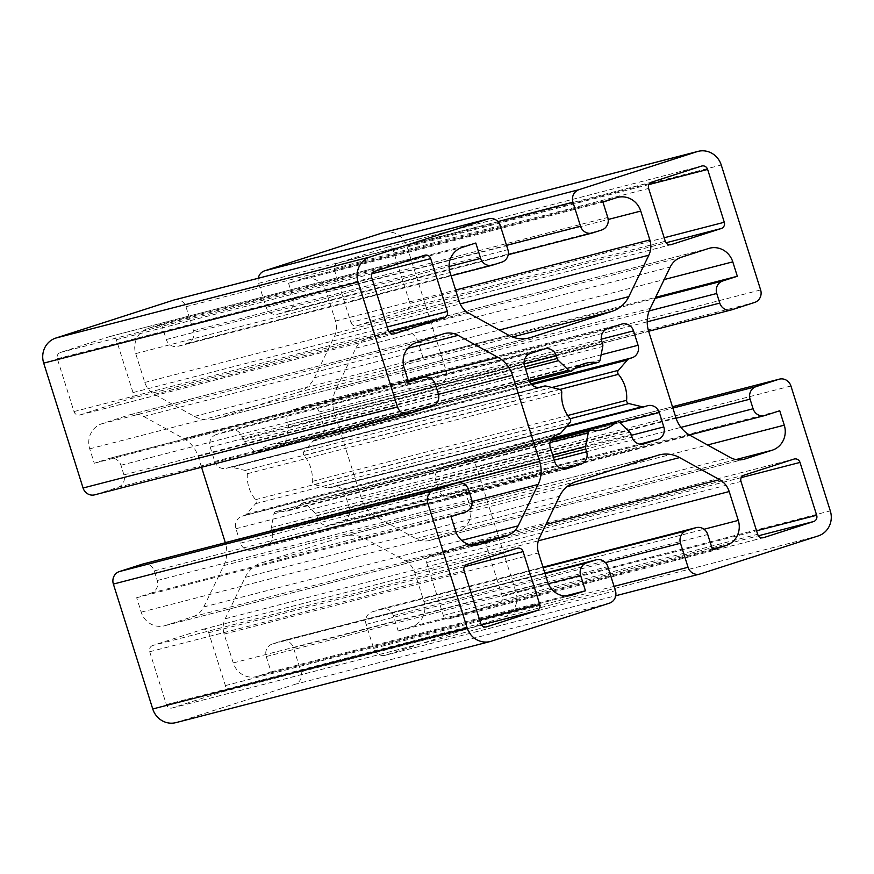 <?xml version="1.0" encoding="UTF-8"?>
<svg xmlns="http://www.w3.org/2000/svg" width="874" height="874" viewBox="0 0 874 874"><rect width="100%" height="100%" fill="white"/><g stroke="black" fill="none" stroke-linecap="round" stroke-linejoin="round"><path stroke-width="0.66" stroke-dasharray="4.37 3.28" d="M499.283 602.656A5.036 4.763 75.5 0 0 502.31 596.396L485.649 543.552A5.036 4.763 75.5 0 0 479.597 540.219L429.658 556.301A5.036 4.763 75.5 0 0 426.632 562.561L443.293 615.394A5.036 4.763 75.5 0 0 449.345 618.737L499.283 602.656L758.424 535.784M216.239 434.542A10.073 9.538 75.5 0 0 210.197 447.073L214.731 461.483A10.073 9.538 75.5 0 0 226.847 468.169L229.447 467.328A5.036 4.763 -104.5 0 1 231.916 467.24L245.102 470.441A3.026 2.862 -104.5 0 1 247.397 473.708A34.25 32.425 75.5 0 0 255.579 499.666A3.026 2.862 -104.5 0 1 255.59 503.675L246.654 513.988A5.036 4.763 -104.5 0 1 244.589 515.365L241.989 516.206A10.073 9.538 75.5 0 0 235.936 528.726L240.481 543.136A10.073 9.538 75.5 0 0 252.586 549.822L266.209 545.442A10.073 9.538 75.5 0 0 272.262 532.911L271.399 530.157A5.036 4.763 -104.5 0 1 271.246 527.557L273.944 513.803A3.026 2.862 -104.5 0 1 277.003 511.487A34.25 32.425 75.5 0 0 288.376 510.733A34.25 32.425 75.5 0 0 301.53 503.588A3.026 2.862 -104.5 0 1 305.354 503.686L315.427 513.333A5.036 4.763 -104.5 0 1 316.792 515.54L317.655 518.293A10.073 9.538 75.5 0 0 329.771 524.968L343.384 520.587A10.073 9.538 75.5 0 0 349.436 508.056L344.891 493.646A10.073 9.538 75.5 0 0 332.786 486.96L330.186 487.801A5.036 4.763 -104.5 0 1 327.717 487.889L314.52 484.688A3.026 2.862 -104.5 0 1 312.237 481.421A34.25 32.425 75.5 0 0 304.054 455.463A3.026 2.862 -104.5 0 1 304.043 451.454L312.979 441.141A5.036 4.763 -104.5 0 1 315.044 439.764L317.644 438.923A10.073 9.538 75.5 0 0 323.686 426.392L319.152 411.982A10.073 9.538 75.5 0 0 307.036 405.307L293.424 409.688A10.073 9.538 75.5 0 0 287.371 422.218L288.234 424.972A5.036 4.763 -104.5 0 1 288.387 427.572L285.689 441.326A3.026 2.862 -104.5 0 1 282.63 443.642A34.25 32.425 75.5 0 0 271.257 444.396A34.25 32.425 75.5 0 0 258.103 451.541A3.026 2.862 -104.5 0 1 254.279 451.443L244.207 441.796A5.036 4.763 -104.5 0 1 242.841 439.589L241.967 436.836A10.073 9.538 75.5 0 0 229.862 430.161L216.239 434.542L530.616 353.413M110.288 336.392L60.35 352.473A5.036 4.763 75.5 0 0 57.323 358.733L73.984 411.578A5.036 4.763 75.5 0 0 80.037 414.91L129.975 398.828A5.036 4.763 75.5 0 0 133.001 392.568L116.34 339.735A5.036 4.763 75.5 0 0 110.288 336.392L424.655 255.263M152.732 645.482A5.036 4.763 75.5 0 0 149.705 651.742L166.366 704.575A5.036 4.763 75.5 0 0 172.418 707.918L222.357 691.837A5.036 4.763 75.5 0 0 225.383 685.577L208.722 632.732A5.036 4.763 75.5 0 0 202.67 629.4L152.732 645.482L467.098 564.353M383.697 232.506A20.146 19.075 -104.5 0 1 406.891 246.162L446.264 371.057A10.073 9.538 -104.5 0 1 440.212 383.577L417.51 390.897A10.073 9.538 -104.5 0 1 405.405 384.21L402.379 374.607A10.073 9.538 -104.5 0 1 408.431 362.076L422.95 357.39L655.576 297.357M422.95 357.39L418.406 342.979A20.146 19.075 75.5 0 0 395.212 329.323A20.146 19.075 75.5 0 0 394.196 329.618L366.916 338.402A20.146 19.075 75.5 0 0 355.849 348.158L335.867 389.553A30.219 28.613 75.5 0 0 334.316 412.506L361.508 498.77A30.219 28.613 75.5 0 0 375.918 516.578L415.915 538.646A20.146 19.075 75.5 0 0 429.505 540.438A20.146 19.075 75.5 0 0 430.532 540.143L457.801 531.359A20.146 19.075 75.5 0 0 469.906 506.297L465.361 491.887L779.728 410.758M465.361 491.887L450.831 496.563A10.073 9.538 -104.5 0 1 438.726 489.888L435.689 480.274A10.073 9.538 -104.5 0 1 441.741 467.743L464.444 460.434A10.073 9.538 -104.5 0 1 476.548 467.12L515.933 592.004A20.146 19.075 -104.5 0 1 503.828 617.066L385.795 655.085A10.073 9.538 -104.5 0 1 373.69 648.399L366.108 624.375A10.073 9.538 -104.5 0 1 372.16 611.855L381.239 608.927A10.073 9.538 -104.5 0 1 393.355 615.613L398.194 630.984L411.818 626.592A20.146 19.075 75.5 0 0 423.923 601.531L414.822 572.678A20.146 19.075 75.5 0 0 405.219 560.802L365.223 538.723A30.219 28.613 75.5 0 0 344.826 536.046A30.219 28.613 75.5 0 0 343.296 536.483L261.763 562.747A30.219 28.613 75.5 0 0 245.168 577.386L225.186 618.781A20.146 19.075 75.5 0 0 224.148 634.076L233.249 662.94A20.146 19.075 75.5 0 0 256.443 676.596A20.146 19.075 75.5 0 0 257.459 676.301L271.082 671.909L266.231 656.549A10.073 9.538 -104.5 0 1 272.284 644.018L281.362 641.09A10.073 9.538 -104.5 0 1 293.478 647.776L301.049 671.789A10.073 9.538 -104.5 0 1 294.997 684.32L176.963 722.328A20.146 19.075 -104.5 0 1 175.936 722.623M398.194 630.984L712.572 549.855M271.082 671.909L565.205 596.013M174.352 299.902A10.073 9.538 -104.5 0 1 185.944 306.73L193.515 330.743A10.073 9.538 -104.5 0 1 187.462 343.274L178.383 346.202A10.073 9.538 -104.5 0 1 166.278 339.516L161.428 324.145L475.806 243.016M161.428 324.145L147.815 328.537A20.146 19.075 75.5 0 0 135.71 353.599L144.811 382.451A20.146 19.075 75.5 0 0 154.414 394.327L194.41 416.406A30.219 28.613 75.5 0 0 214.796 419.083A30.219 28.613 75.5 0 0 216.337 418.646L297.859 392.382A30.219 28.613 75.5 0 0 314.465 377.743L334.447 336.348A20.146 19.075 75.5 0 0 335.485 321.053L326.384 292.189A20.146 19.075 75.5 0 0 303.191 278.533A20.146 19.075 75.5 0 0 302.164 278.828L288.551 283.209L602.918 202.091M288.551 283.209L293.391 298.58A10.073 9.538 -104.5 0 1 287.338 311.111L278.26 314.039A10.073 9.538 -104.5 0 1 266.155 307.353L258.584 283.34A10.073 9.538 -104.5 0 1 258.267 278.249M201.555 467.262L198.114 456.359A30.219 28.613 75.5 0 0 183.715 438.551L143.718 416.483A20.146 19.075 75.5 0 0 130.128 414.691A20.146 19.075 75.5 0 0 129.101 414.986L101.832 423.77A20.146 19.075 75.5 0 0 89.727 448.832L94.272 463.242L108.802 458.566A10.073 9.538 -104.5 0 1 120.907 465.241L123.933 474.855A10.073 9.538 -104.5 0 1 117.881 487.386L95.19 494.695A10.073 9.538 -104.5 0 1 94.676 494.837M94.272 463.242L408.639 382.113M142.626 564.091A10.073 9.538 -104.5 0 1 154.228 570.919L157.254 580.522A10.073 9.538 -104.5 0 1 151.202 593.053L136.672 597.74L141.217 612.15A20.146 19.075 75.5 0 0 164.41 625.806A20.146 19.075 75.5 0 0 165.437 625.511L192.706 616.727A20.146 19.075 75.5 0 0 203.773 606.96L223.766 565.576A30.219 28.613 75.5 0 0 225.35 542.743M136.672 597.74L451.05 516.61M350.911 322.397A5.036 4.763 75.5 0 0 356.963 325.729L406.902 309.647A5.036 4.763 75.5 0 0 409.928 303.387L393.267 250.554A5.036 4.763 75.5 0 0 387.215 247.211L337.277 263.293A5.036 4.763 75.5 0 0 334.25 269.553L350.911 322.397L665.278 241.268M502.31 596.396L756.567 530.78M449.345 618.737L763.199 537.739M443.293 615.394L757.66 534.265M426.632 562.561L740.999 481.432M429.658 556.301L744.025 475.172M479.597 540.219L793.963 459.09M485.649 543.552L741.272 477.586M210.197 447.073L524.564 365.944M229.862 430.161L544.229 349.032M241.967 436.836L524.149 364.021M242.841 439.589L524.837 366.818M244.207 441.796L525.58 369.178M254.279 451.443L529.152 380.507M258.103 451.541L572.47 370.412M282.63 443.642L575.311 368.107M285.689 441.326L600.056 360.197M288.387 427.572L602.754 346.443M288.234 424.972L602.601 343.843M287.371 422.218L601.738 341.089M293.424 409.688L607.791 328.558M307.036 405.307L621.414 324.178M319.152 411.982L601.323 339.167M323.686 426.392L601.115 354.8M317.644 438.923L530.999 383.861M315.044 439.764L531.119 384.003M312.979 441.141L531.753 384.68M304.043 451.454L551.942 387.488M304.054 455.463L559.884 389.443M312.237 481.421L567.674 415.5M314.52 484.688L570.099 418.733M327.717 487.889L566.8 426.184M330.186 487.801L644.553 406.672M332.786 486.96L647.153 405.831M344.891 493.646L619.852 422.688M349.436 508.056L631.432 435.285M343.384 520.587L639.681 444.123M329.771 524.968L643.111 444.112M317.655 518.293L632.033 437.164M316.792 515.54L631.159 434.411M315.427 513.333L629.793 432.204M305.354 503.686L619.721 422.557M301.53 503.588L551.265 439.141M277.003 511.487L591.37 430.358M273.944 513.803L549.986 442.561M271.246 527.557L552.619 454.95M271.399 530.157L553.395 457.386M272.262 532.911L554.258 460.128M266.209 545.442L562.506 468.977M252.586 549.822L565.926 468.967M240.481 543.136L554.848 462.018M235.936 528.726L550.314 447.608M241.989 516.206L556.356 435.077M244.589 515.365L558.956 434.236M246.654 513.988L561.021 432.859M255.59 503.675L569.957 422.546M255.579 499.666L569.946 418.537M247.397 473.708L561.764 392.579M245.102 470.441L559.48 389.312M231.916 467.24L546.283 386.111M229.447 467.328L538.941 387.455M226.847 468.169L540.187 387.302M214.731 461.483L529.109 380.354M60.35 352.473L374.717 271.344M57.323 358.733L371.69 277.604M73.984 411.578L388.351 330.448M80.037 414.91L393.89 333.923M129.975 398.828L389.116 331.956M133.001 392.568L387.248 326.952M116.34 339.735L371.963 273.759M149.705 651.742L464.072 570.613M202.67 629.4L517.037 548.271M208.722 632.732L464.345 566.767M225.383 685.577L479.629 619.961M222.357 691.837L481.498 624.965M172.418 707.918L486.272 626.92M166.366 704.575L480.733 623.446M405.405 384.21L647.208 321.807M417.51 390.897L731.888 309.767M402.379 374.607L649.174 310.915M408.431 362.076L655.063 298.416M418.406 342.979L664.174 279.56M394.196 329.618L708.563 248.489M366.916 338.402L681.294 257.273M355.849 348.158L670.227 267.04M335.867 389.553L650.234 308.424M334.316 412.506L648.683 331.377M361.508 498.77L675.886 417.641M375.918 516.578L690.285 435.449M415.915 538.646L730.282 457.517M430.532 540.143L742.834 459.549M457.801 531.359L735.974 459.571M469.906 506.297L707.547 444.975M450.831 496.563L765.198 415.434M438.726 489.888L680.944 427.375M435.689 480.274L676.083 418.242M441.741 467.743L672.871 408.103M464.444 460.434L672.456 406.76L464.957 460.292M790.926 385.991L476.548 467.12M440.212 383.577L754.579 302.459M760.631 289.928L446.264 371.057M414.822 572.678L538.351 540.798M423.923 601.531L704.018 529.251M411.818 626.592L712.31 549.047M393.355 615.613L707.721 534.484M381.239 608.927L543.005 567.182M372.16 611.855L543.169 567.718M366.108 624.375L605.485 562.605M373.69 648.399L614.061 586.367M700.161 573.956L385.795 655.085M609.364 603.191L294.997 684.32M301.049 671.789L615.416 590.66M293.478 647.776L607.845 566.647M281.362 641.09L544.863 573.093L281.876 640.937M272.284 644.018L545.037 573.628M266.231 656.549L548.337 583.745M257.459 676.301L569.772 595.707M233.249 662.94L547.616 581.811M224.148 634.076L538.515 552.947M225.186 618.781L539.553 537.652M245.168 577.386L559.535 496.257M261.763 562.747L576.141 481.618M343.296 536.483L657.663 455.354M365.223 538.723L567.008 486.654M405.219 560.802L545.9 524.498M187.462 343.274L501.84 262.145M193.515 330.743L507.892 249.625M178.383 346.202L492.761 265.073M166.278 339.516L449.105 266.537M147.815 328.537L462.182 247.408M135.71 353.599L450.077 272.47M144.811 382.451L459.178 301.322M154.414 394.327L468.781 313.198M194.41 416.406L508.777 335.277M216.337 418.646L527.612 338.314M297.859 392.382L512.503 336.993M314.465 377.743L499.305 330.044M334.447 336.348L460.183 303.901M335.485 321.053L455.627 290.048M326.384 292.189L608.195 219.472M302.164 278.828L616.541 197.699M293.391 298.58L607.769 217.451M287.338 311.111L601.716 229.982M278.26 314.039L592.638 232.91M266.155 307.353L506.538 245.321M258.584 283.34L497.951 221.57M185.944 306.73L500.31 225.601M120.907 465.241L435.274 384.112M108.802 458.566L408.366 381.25L109.305 458.413M89.727 448.832L404.094 367.703M101.832 423.77L416.199 342.641M129.101 414.986L443.468 333.857M143.718 416.483L407.765 348.333M183.715 438.551L408.169 380.627M198.114 456.359L438.475 394.338M223.766 565.576L472.058 501.501M203.773 606.96L461.669 540.416M192.706 616.727L470.889 544.939M165.437 625.511L477.75 544.917M141.217 612.15L455.594 531.021M151.202 593.053L465.569 511.924M157.254 580.522L471.621 499.393M154.228 570.919L468.595 489.79M95.19 494.695L409.556 413.566M117.881 487.386L432.259 406.257M123.933 474.855L438.311 393.726M356.963 325.729L670.817 244.742M406.902 309.647L666.043 242.775M409.928 303.387L664.174 237.772M393.267 250.554L648.89 184.578M387.215 247.211L701.582 166.082M337.277 263.293L651.643 182.163M334.25 269.553L648.617 188.423M406.891 246.162L721.258 165.033M515.933 592.004L830.3 510.875M503.828 617.066L818.195 535.937M176.963 722.328L491.33 641.199M449.094 618.814L763.461 537.685M479.848 540.143L794.226 459.014M230.375 430.008L544.742 348.879M256.934 452.164L529.677 381.785M271.257 444.396L585.624 363.267M283.635 443.577L574.906 368.402M307.55 405.154L621.917 324.025M329.935 487.878L566.177 426.905M333.3 486.818L647.667 405.689M329.258 525.121L643.625 443.992M302.688 502.965L551.516 438.748M288.376 510.733L602.743 429.604M275.998 511.552L550.5 440.714M252.083 549.975L566.45 468.846M229.698 467.251L538.897 387.466M226.333 468.311L540.7 387.182M79.774 414.986L394.152 333.857M110.539 336.315L424.906 255.186M202.921 629.324L517.299 548.195M172.167 707.995L486.534 626.866M416.996 391.039L648.65 331.257M395.212 329.323L709.59 248.194M429.505 540.438L743.872 459.309M450.318 496.716L689.488 434.99M381.752 608.774L542.994 567.16M385.281 655.227L615.733 595.751M256.443 676.596L570.809 595.467M344.826 536.046L659.204 454.917M177.881 346.355L451.137 275.834M214.796 419.083L529.174 337.954M303.191 278.533L617.557 197.404M277.757 314.192L508.209 254.716M130.128 414.691L444.495 333.562M164.41 625.806L478.788 544.677M356.701 325.805L671.079 244.676M387.466 247.134L701.833 166.005"/><path stroke-width="1.31" d="M816.677 515.267A5.036 4.763 -104.5 0 1 813.65 521.527L763.712 537.608A5.036 4.763 -104.5 0 1 757.66 534.265L740.999 481.432A5.036 4.763 -104.5 0 1 744.025 475.172L793.963 459.09A5.036 4.763 -104.5 0 1 800.016 462.422L816.677 515.267L756.567 530.78M524.564 365.944A10.073 9.538 -104.5 0 1 530.616 353.413L544.229 349.032A10.073 9.538 -104.5 0 1 556.345 355.707L557.208 358.46A5.036 4.763 75.5 0 0 558.573 360.667L568.646 370.314A3.026 2.862 75.5 0 0 572.47 370.412A34.25 32.425 -104.5 0 1 585.624 363.267A34.25 32.425 -104.5 0 1 596.997 362.513A3.026 2.862 75.5 0 0 600.056 360.197L602.754 346.443A5.036 4.763 75.5 0 0 602.601 343.843L601.738 341.089A10.073 9.538 -104.5 0 1 607.791 328.558L621.414 324.178A10.073 9.538 -104.5 0 1 633.519 330.864L638.064 345.274A10.073 9.538 -104.5 0 1 632.011 357.794L629.411 358.635A5.036 4.763 75.5 0 0 627.346 360.012L618.41 370.325A3.026 2.862 75.5 0 0 618.421 374.334A34.25 32.425 -104.5 0 1 626.603 400.292A3.026 2.862 75.5 0 0 628.898 403.559L642.084 406.76A5.036 4.763 75.5 0 0 644.553 406.672L647.153 405.831A10.073 9.538 -104.5 0 1 659.269 412.517L663.803 426.927A10.073 9.538 -104.5 0 1 657.761 439.458L644.138 443.839A10.073 9.538 -104.5 0 1 632.033 437.164L631.159 434.411A5.036 4.763 75.5 0 0 629.793 432.204L619.721 422.557A3.026 2.862 75.5 0 0 615.897 422.459A34.25 32.425 -104.5 0 1 602.743 429.604A34.25 32.425 -104.5 0 1 591.37 430.358A3.026 2.862 75.5 0 0 588.311 432.674L585.613 446.428A5.036 4.763 75.5 0 0 585.766 449.028L586.629 451.782A10.073 9.538 -104.5 0 1 580.576 464.312L566.964 468.693A10.073 9.538 -104.5 0 1 554.848 462.018L550.314 447.608A10.073 9.538 -104.5 0 1 556.356 435.077L558.956 434.236A5.036 4.763 75.5 0 0 561.021 432.859L569.957 422.546A3.026 2.862 75.5 0 0 569.946 418.537A34.25 32.425 -104.5 0 1 561.764 392.579A3.026 2.862 75.5 0 0 559.48 389.312L546.283 386.111A5.036 4.763 75.5 0 0 543.814 386.199L541.214 387.04A10.073 9.538 -104.5 0 1 529.109 380.354L524.564 365.944M374.717 271.344L424.655 255.263A5.036 4.763 -104.5 0 1 430.707 258.606L447.368 311.439A5.036 4.763 -104.5 0 1 444.342 317.699L394.403 333.781A5.036 4.763 -104.5 0 1 388.351 330.448L371.69 277.604A5.036 4.763 -104.5 0 1 374.717 271.344M464.072 570.613A5.036 4.763 -104.5 0 1 467.098 564.353L517.037 548.271A5.036 4.763 -104.5 0 1 523.089 551.603L539.75 604.447A5.036 4.763 -104.5 0 1 536.723 610.707L486.785 626.789A5.036 4.763 -104.5 0 1 480.733 623.446L464.072 570.613M655.576 297.357L737.328 276.26L722.798 280.947A10.073 9.538 75.5 0 0 716.746 293.478L719.772 303.081A10.073 9.538 75.5 0 0 731.888 309.767L754.579 302.459A10.073 9.538 75.5 0 0 760.631 289.928L721.258 165.033A20.146 19.075 -104.5 0 0 698.064 151.377A20.146 19.075 -104.5 0 0 697.037 151.672L579.003 189.68A10.073 9.538 75.5 0 0 572.951 202.211L580.522 226.224A10.073 9.538 75.5 0 0 592.638 232.91L601.716 229.982A10.073 9.538 75.5 0 0 607.769 217.451L602.918 202.091L616.541 197.699A20.146 19.075 -104.5 0 1 617.557 197.404A20.146 19.075 -104.5 0 1 640.751 211.06L649.852 239.924A20.146 19.075 -104.5 0 1 648.814 255.219L628.832 296.614A30.219 28.613 -104.5 0 1 612.226 311.253L530.704 337.517A30.219 28.613 -104.5 0 1 529.174 337.954A30.219 28.613 -104.5 0 1 508.777 335.277L468.781 313.198A20.146 19.075 -104.5 0 1 459.178 301.322L450.077 272.47A20.146 19.075 -104.5 0 1 462.182 247.408L475.806 243.016L480.645 258.387A10.073 9.538 75.5 0 0 492.761 265.073L501.84 262.145A10.073 9.538 75.5 0 0 507.892 249.625L500.31 225.601A10.073 9.538 75.5 0 0 488.205 218.915L173.839 300.044A10.073 9.538 -104.5 0 1 174.352 299.902L488.719 218.773M409.043 413.708L94.676 494.837A10.073 9.538 -104.5 0 1 83.074 488.009L43.7 363.125L358.067 281.996L397.452 406.88A10.073 9.538 75.5 0 0 409.556 413.566L432.259 406.257A10.073 9.538 75.5 0 0 438.311 393.726L435.274 384.112A10.073 9.538 75.5 0 0 423.169 377.437L408.639 382.113L404.094 367.703A20.146 19.075 -104.5 0 1 416.199 342.641L443.468 333.857A20.146 19.075 -104.5 0 1 444.495 333.562A20.146 19.075 -104.5 0 1 458.085 335.354L498.082 357.422A30.219 28.613 -104.5 0 1 512.492 375.23L539.684 461.494A30.219 28.613 -104.5 0 1 538.133 484.447L518.151 525.842A20.146 19.075 -104.5 0 1 507.084 535.598L479.804 544.382A20.146 19.075 -104.5 0 1 478.788 544.677A20.146 19.075 -104.5 0 1 455.594 531.021L451.05 516.61L465.569 511.924A10.073 9.538 75.5 0 0 471.621 499.393L468.595 489.79A10.073 9.538 75.5 0 0 456.49 483.103L433.788 490.423A10.073 9.538 75.5 0 0 427.736 502.954L113.369 584.072L152.742 708.967A20.146 19.075 -104.5 0 0 175.936 722.623L490.303 641.494A20.146 19.075 -104.5 0 0 491.33 641.199L609.364 603.191A10.073 9.538 75.5 0 0 615.416 590.66L607.845 566.647A10.073 9.538 75.5 0 0 595.74 559.961L586.662 562.889A10.073 9.538 75.5 0 0 580.609 575.42L585.449 590.791L571.836 595.172A20.146 19.075 -104.5 0 1 570.809 595.467A20.146 19.075 -104.5 0 1 547.616 581.811L538.515 552.947A20.146 19.075 -104.5 0 1 539.553 537.652L559.535 496.257A30.219 28.613 -104.5 0 1 576.141 481.618L657.663 455.354A30.219 28.613 -104.5 0 1 659.204 454.917A30.219 28.613 -104.5 0 1 679.59 457.594L719.586 479.673A20.146 19.075 -104.5 0 1 729.189 491.549L738.29 520.401A20.146 19.075 -104.5 0 1 726.185 545.463L712.572 549.855L707.721 534.484A10.073 9.538 75.5 0 0 695.617 527.798L686.538 530.726A10.073 9.538 75.5 0 0 680.485 543.257L688.056 567.27A10.073 9.538 75.5 0 0 700.161 573.956L818.195 535.937A20.146 19.075 -104.5 0 0 830.3 510.875L790.926 385.991A10.073 9.538 75.5 0 0 778.81 379.305L756.119 386.614A10.073 9.538 75.5 0 0 750.067 399.145L753.093 408.759A10.073 9.538 75.5 0 0 765.198 415.434L779.728 410.758L784.273 425.168A20.146 19.075 -104.5 0 1 772.168 450.23L744.899 459.014A20.146 19.075 -104.5 0 1 743.872 459.309A20.146 19.075 -104.5 0 1 730.282 457.517L690.285 435.449A30.219 28.613 -104.5 0 1 675.886 417.641L648.683 331.377A30.219 28.613 -104.5 0 1 650.234 308.424L670.227 267.04A20.146 19.075 -104.5 0 1 681.294 257.273L708.563 248.489A20.146 19.075 -104.5 0 1 709.59 248.194A20.146 19.075 -104.5 0 1 732.783 261.85L737.328 276.26M565.205 596.013L585.449 590.791M258.267 278.249A10.073 9.538 -104.5 0 1 264.636 270.809L382.67 232.801A20.146 19.075 -104.5 0 1 383.697 232.506L698.064 151.377M225.35 542.743A30.219 28.613 75.5 0 0 225.317 542.623L201.555 467.262M113.369 584.072A10.073 9.538 -104.5 0 1 119.421 571.541L142.112 564.233A10.073 9.538 -104.5 0 1 142.626 564.091L457.004 482.961M671.33 244.6A5.036 4.763 -104.5 0 1 665.278 241.268L648.617 188.423A5.036 4.763 -104.5 0 1 651.643 182.163L701.582 166.082A5.036 4.763 -104.5 0 1 707.634 169.425L724.295 222.258A5.036 4.763 -104.5 0 1 721.269 228.518L670.817 244.742M43.7 363.125A20.146 19.075 -104.5 0 1 55.805 338.063L173.839 300.044M358.067 281.996A20.146 19.075 -104.5 0 1 370.172 256.934L488.205 218.915M490.303 641.494A20.146 19.075 -104.5 0 1 467.109 627.838L427.736 502.954M758.424 535.784L813.65 521.527M741.272 477.586L800.016 462.422M524.149 364.021L556.345 355.707M524.837 366.818L557.208 358.46M525.58 369.178L558.573 360.667M529.152 380.507L568.646 370.314M575.311 368.107L596.997 362.513M601.323 339.167L633.519 330.864M601.115 354.8L638.064 345.274M530.999 383.861L632.011 357.794M531.119 384.003L629.411 358.635M531.753 384.68L627.346 360.012M551.942 387.488L618.41 370.325M559.884 389.443L618.421 374.334M567.674 415.5L626.603 400.292M570.099 418.733L628.898 403.559M566.8 426.184L642.084 406.76M619.852 422.688L659.269 412.517M631.432 435.285L663.803 426.927M639.681 444.123L657.761 439.458M643.111 444.112L644.138 443.839M551.265 439.141L615.897 422.459M549.986 442.561L588.311 432.674M552.619 454.95L585.613 446.428M553.395 457.386L585.766 449.028M554.258 460.128L586.629 451.782M562.506 468.977L580.576 464.312M565.926 468.967L566.964 468.693M538.941 387.455L543.814 386.199M540.187 387.302L541.214 387.04M389.116 331.956L444.342 317.699M387.248 326.952L447.368 311.439M371.963 273.759L430.707 258.606M464.345 566.767L523.089 551.603M479.629 619.961L539.75 604.447M481.498 624.965L536.723 610.707M647.208 321.807L719.772 303.081M649.174 310.915L716.746 293.478M655.063 298.416L722.798 280.947M664.174 279.56L732.783 261.85M742.834 459.549L744.899 459.014M735.974 459.571L772.168 450.23M707.547 444.975L784.273 425.168M680.944 427.375L753.093 408.759M676.083 418.242L750.067 399.145M672.871 408.103L756.119 386.614M779.324 379.163L672.445 406.738L778.81 379.305M538.351 540.798L729.189 491.549M704.018 529.251L738.29 520.401M712.31 549.047L726.185 545.463M543.005 567.182L695.617 527.798M543.169 567.718L686.538 530.726M605.485 562.605L680.485 543.257M614.061 586.367L688.056 567.27M596.243 559.808L544.863 573.071L595.74 559.961M545.037 573.628L586.662 562.889M548.337 583.745L580.609 575.42M569.772 595.707L571.836 595.172M567.008 486.654L679.59 457.594M545.9 524.498L719.586 479.673M449.105 266.537L480.645 258.387M527.612 338.314L530.704 337.517M512.503 336.993L612.226 311.253M499.305 330.044L628.832 296.614M460.183 303.901L648.814 255.219M455.627 290.048L649.852 239.924M608.195 219.472L640.751 211.06M506.538 245.321L580.522 226.224M497.951 221.57L572.951 202.211M579.003 189.68L264.636 270.809M423.682 377.284L408.366 381.239L423.169 377.437M407.765 348.333L458.085 335.354M408.169 380.627L498.082 357.422M438.475 394.338L512.492 375.23M225.317 542.623L539.684 461.494M472.058 501.501L538.133 484.447M461.669 540.416L518.151 525.842M470.889 544.939L507.084 535.598M477.75 544.917L479.804 544.382M142.112 564.233L456.49 483.103M119.421 571.541L433.788 490.423M397.452 406.88L83.074 488.009M666.043 242.775L721.269 228.518M664.174 237.772L724.295 222.258M648.89 184.578L707.634 169.425M55.805 338.063L370.172 256.934M382.67 232.801L697.037 151.672M152.742 708.967L467.109 627.838M529.677 381.785L571.312 371.035M574.906 368.402L598.002 362.448M566.177 426.905L644.302 406.749M551.516 438.748L617.066 421.836M550.5 440.714L590.365 430.423M538.897 387.466L544.065 386.133M648.65 331.257L731.374 309.909M689.488 434.99L764.695 415.587M542.994 567.16L696.119 527.645M615.733 595.751L699.648 574.098M451.137 275.834L492.248 265.226M508.209 254.716L592.124 233.063"/></g></svg>
